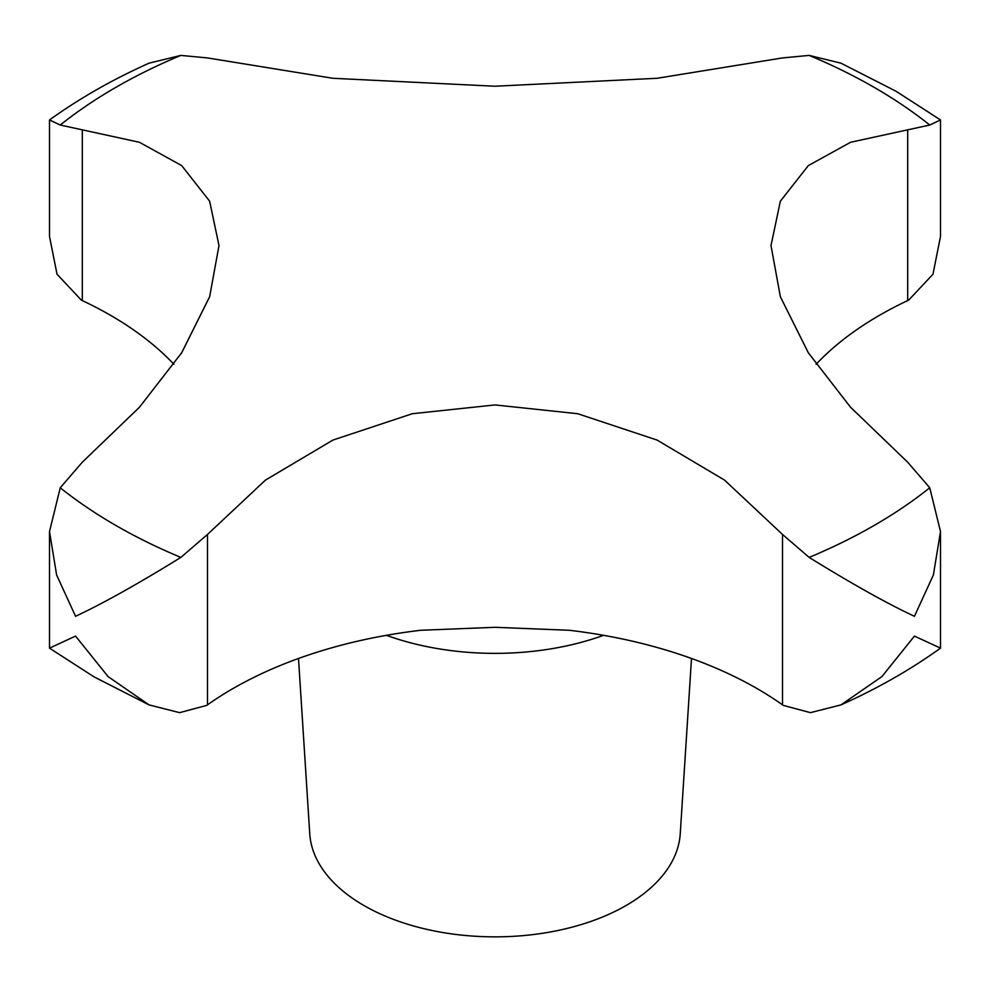 <?xml version="1.0" encoding="UTF-8"?>
<svg xmlns="http://www.w3.org/2000/svg" width="990" height="990" viewBox="0 0 990 990"><rect width="100%" height="100%" fill="white"/><g stroke="black" fill="none" stroke-linecap="round" stroke-linejoin="round"><path stroke-width="1.49" d="M173.931 364.308A370.73 214.038 0 0 0 82.306 300.589A88.976 51.369 180 0 1 81.353 300.143L57.024 274.205L49.5 236.462L49.5 119.939L60.242 125.037L139.417 142.275L181.69 165.602L209.645 201.218L219 245.582L209.645 296.728L181.69 352.762L139.417 407.286L82.306 462.194L60.242 487.773L49.5 531.605L56.628 575.004L75.562 616.3C102.688 603.628 137.796 584.001 180.848 557.407L207.479 534.464L265.493 480.076L332.925 440.067L412.286 413.721L495 404.935L577.715 413.721L657.075 440.067L724.507 480.076L782.521 534.464L809.152 557.407C852.204 584.001 887.312 603.628 914.438 616.3L933.372 575.004L940.5 531.605L929.759 487.773L907.694 462.194L850.583 407.286L808.31 352.762L780.355 296.728L771 245.582L780.355 201.218L808.31 165.602L850.583 142.275L929.759 125.037L940.5 119.939L940.5 236.462L932.976 274.205L908.647 300.143A88.976 51.369 180 0 1 907.694 300.589A370.73 214.038 0 0 0 816.069 364.308M691.503 658.474L680.241 833.803A185.365 107.019 180 0 1 562.753 929.449A185.365 107.019 180 0 1 363.924 905.516A185.365 107.019 180 0 1 309.759 833.803L298.497 658.474M940.5 531.605L940.5 648.141L914.438 636.1L881.892 676.603L840.968 704.892L810.426 712.652L783.3 705.4A88.976 51.369 180 0 1 782.521 704.855A370.73 214.038 0 0 0 569.337 630.284L495 627.301L420.663 630.284A370.73 214.038 0 0 0 207.479 704.855A88.976 51.369 180 0 1 206.7 705.4L179.574 712.652L149.032 704.892L108.108 676.603L75.562 636.1L49.5 648.141L93.988 676.838L149.032 704.892M940.5 119.939L896.012 91.241L840.968 63.174L809.152 55.403L782.521 57.927L657.075 78.284L495 86.229L332.925 78.284L207.479 57.927L180.848 55.403L149.032 63.174C112.662 79.472 79.485 98.394 49.5 119.939M180.848 557.407A536.382 309.672 180 0 1 115.719 525.381A536.382 309.672 180 0 1 60.242 487.773M929.759 487.773A536.382 309.672 180 0 1 809.152 557.407M809.152 55.403A536.382 309.672 180 0 1 874.281 87.429A536.382 309.672 180 0 1 929.759 125.037M603.578 635.32A204.262 117.934 180 0 1 386.422 635.32M907.694 300.589L907.694 130.197M782.521 704.855L782.521 534.464M207.479 704.855L207.479 534.464M82.306 300.589L82.306 130.197M60.242 125.037A536.382 309.672 180 0 1 180.848 55.403M49.5 531.605L49.5 648.141M840.968 704.892C877.338 688.595 910.515 669.685 940.5 648.141"/></g></svg>
